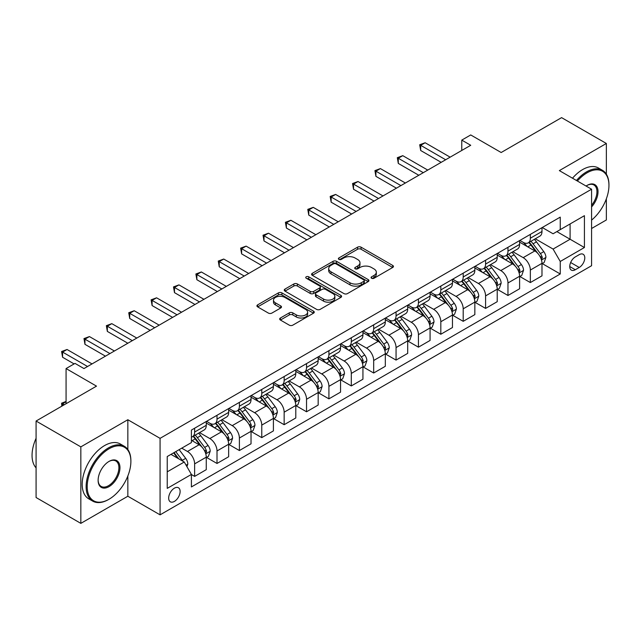 <?xml version="1.0" encoding="UTF-8"?>
<svg xmlns="http://www.w3.org/2000/svg" width="641" height="641" viewBox="0 0 641 641"><rect width="100%" height="100%" fill="white"/><g stroke="black" fill="none" stroke-linecap="round" stroke-linejoin="round"><path stroke-width="0.96" d="M371.58 278.25A1.739 1.002 0 0 0 374.04 278.25L392.717 267.465A2.484 1.434 0 0 0 393.438 266.456A2.484 1.434 0 0 0 392.717 265.438L361.075 247.178A2.484 1.434 0 0 0 357.566 247.178L338.889 257.954A1.739 1.002 0 0 0 338.384 258.668A1.739 1.002 0 0 0 338.889 259.373A1.739 1.002 0 0 0 341.349 259.373L343.768 257.978A7.956 4.591 0 0 1 355.018 257.978L357.654 259.501A7.956 4.591 0 0 1 359.978 262.754A7.956 4.591 0 0 1 357.654 265.999L355.234 267.393A1.739 1.002 0 0 0 354.721 268.106A1.739 1.002 0 0 0 355.234 268.811A1.739 1.002 0 0 0 357.694 268.811L360.114 267.417A7.956 4.591 0 0 1 371.363 267.417L373.999 268.94A7.956 4.591 0 0 1 376.323 272.185A7.956 4.591 0 0 1 373.999 275.438L371.58 276.832A1.739 1.002 0 0 0 371.067 277.537A1.739 1.002 0 0 0 371.58 278.25L371.58 276.832M174.392 501.406A8.101 4.679 120 0 0 179.688 494.267A8.101 4.679 120 0 0 178.446 487.769A8.101 4.679 120 0 0 174.392 488.17A8.101 4.679 120 0 0 169.104 495.317A8.101 4.679 120 0 0 170.346 501.807A8.101 4.679 120 0 0 174.392 501.406M280.405 318A2.484 1.434 0 0 0 279.684 319.018A2.484 1.434 0 0 0 280.405 320.027L289.283 325.155A2.484 1.434 0 0 0 292.801 325.155L313.537 313.177A2.484 1.434 0 0 0 314.266 312.167A2.484 1.434 0 0 0 313.537 311.149L281.904 292.889A2.484 1.434 0 0 0 278.386 292.889L257.65 304.86A2.484 1.434 0 0 0 256.921 305.877A2.484 1.434 0 0 0 257.65 306.887L268.371 313.08A2.484 1.434 0 0 0 271.888 313.08L280.758 307.952A2.484 1.434 0 0 0 281.487 306.943A2.484 1.434 0 0 0 280.758 305.925L275.446 302.856A6.65 3.838 0 0 1 273.499 300.14A6.65 3.838 0 0 1 277.601 296.599A6.65 3.838 0 0 1 284.844 297.424L305.677 309.451A6.65 3.838 0 0 1 307.624 312.167A6.65 3.838 0 0 1 303.514 315.709A6.65 3.838 0 0 1 296.27 314.883L292.801 312.872A2.484 1.434 0 0 0 289.283 312.872L280.405 318L280.405 320.027M606.354 174.184L606.354 143.472L561.588 117.632L501.158 152.518L470.726 134.947L461.768 140.115L470.726 145.283L83.971 368.567L75.021 363.399L66.071 368.567L66.071 403.718M127.839 449.525L127.839 419.735L80.838 446.873L36.08 421.033L96.511 386.138L66.071 368.567M127.839 419.735L160.074 438.348L591.579 189.215L591.579 265.711L160.074 514.843L160.074 438.348M606.354 143.472L559.353 170.61L591.579 189.215M343.945 293.594A2.484 1.434 0 0 0 347.454 293.594L368.198 281.623A2.484 1.434 0 0 0 368.928 280.606A2.484 1.434 0 0 0 368.198 279.596L336.565 261.328A2.484 1.434 0 0 0 333.048 261.328L312.311 273.306A2.484 1.434 0 0 0 311.582 274.316A2.484 1.434 0 0 0 312.311 275.334L343.945 293.594M306.943 278.627A1.739 1.002 0 0 1 308.706 278.875L308.706 276.8L340.868 295.373A2.484 1.434 0 0 1 341.597 296.39A2.484 1.434 0 0 1 340.868 297.4L320.131 309.379A2.484 1.434 0 0 1 316.614 309.379L284.981 291.11L284.981 289.083A2.484 1.434 0 0 0 284.251 290.093A2.484 1.434 0 0 0 284.981 291.11M284.981 289.083L293.85 283.955A2.484 1.434 0 0 1 297.368 283.955L310.196 291.367A2.484 1.434 0 0 0 313.713 291.367L319.603 287.961A2.484 1.434 0 0 0 320.332 286.952A2.484 1.434 0 0 0 319.603 285.934L306.246 278.226A1.739 1.002 0 0 1 305.733 277.513A1.739 1.002 0 0 1 306.807 276.583A1.739 1.002 0 0 1 308.706 276.8M80.838 446.873L80.838 523.368L36.08 497.528L36.08 421.033M591.579 228.5L606.354 219.967L606.354 198.814M579.232 254.653L575.289 256.929A7.852 4.535 120 0 0 570.161 263.844A7.852 4.535 120 0 0 571.363 270.133A7.852 4.535 120 0 0 575.289 269.741L579.232 267.473A7.852 4.535 120 0 0 584.36 260.55A7.852 4.535 120 0 0 583.15 254.261A7.852 4.535 120 0 0 579.232 254.653M542.254 227.515L553.087 233.773L560.25 229.638L560.25 217.123L191.403 430.079L191.403 442.586L167.237 456.536L167.237 488.378L191.403 474.42L191.403 486.936L560.25 273.979L560.25 261.472L553.087 249.069L535.283 238.789M560.25 229.638L584.424 215.68L584.424 247.522L560.25 261.472M80.838 523.368L127.839 496.238L160.074 514.843M461.768 140.115L461.768 150.451M556.845 231.601L570.097 239.245L570.097 223.949L584.424 215.68M553.087 249.069L570.097 239.245L584.424 247.522M167.237 471.84L184.239 462.017L170.995 454.373M191.403 474.524L194.632 476.391L194.632 463.876A10.128 5.849 -120 0 0 187.468 451.472L181.74 448.163M194.632 476.391L206.266 469.669L206.266 457.161A10.128 5.849 -120 0 0 199.103 444.758L191.403 440.311M206.538 457.418L217.011 463.467L217.011 450.96A10.128 5.849 -120 0 0 209.847 438.556L199.567 432.619M217.011 463.467L228.645 456.745L228.645 444.237A10.128 5.849 -120 0 0 221.482 431.834L206.266 423.044M228.917 444.493L239.389 450.543L239.389 438.035A10.128 5.849 -120 0 0 232.226 425.632L221.946 419.695M239.389 450.543L251.032 443.828L251.032 431.313A10.128 5.849 -120 0 0 243.868 418.91L228.645 410.128M251.296 431.577L261.768 437.627L261.768 425.111A10.128 5.849 -120 0 0 254.613 412.708L244.325 406.771M261.768 437.627L273.411 430.904L273.411 418.397A10.128 5.849 -120 0 0 266.247 405.993L251.032 397.204M273.675 418.653L284.155 424.703L284.155 412.195A10.128 5.849 -120 0 0 276.992 399.792L266.704 393.854M284.155 424.703L295.789 417.98L295.789 405.473A10.128 5.849 -120 0 0 288.626 393.069L273.411 384.28M296.062 405.729L306.534 411.778L306.534 399.271A10.128 5.849 -120 0 0 299.371 386.868L289.091 380.93M306.534 411.778L318.168 405.064L318.168 392.548A10.128 5.849 -120 0 0 311.013 380.145L295.789 371.363M318.441 392.813L328.913 398.854L328.913 386.347A10.128 5.849 -120 0 0 321.75 373.943L311.47 368.006M328.913 398.854L340.555 392.14L340.555 379.632A10.128 5.849 -120 0 0 333.392 367.229L318.168 358.439M340.82 379.889L351.3 385.938L351.3 373.431A10.128 5.849 -120 0 0 344.137 361.019L333.849 355.082M351.3 385.938L362.934 379.216L362.934 366.708A10.128 5.849 -120 0 0 355.771 354.305L340.555 345.515M363.207 366.964L373.679 373.014L373.679 360.506A10.128 5.849 -120 0 0 366.516 348.103L356.236 342.166M373.679 373.014L385.313 366.291L385.313 353.784A10.128 5.849 -120 0 0 378.158 341.381L362.934 332.591M385.586 354.048L396.058 360.09L396.058 347.582A10.128 5.849 -120 0 0 388.895 335.179L378.615 329.242M396.058 360.09L407.7 353.375L407.7 340.868A10.128 5.849 -120 0 0 400.537 328.456L385.313 319.675M407.964 341.124L418.437 347.174L418.437 334.666A10.128 5.849 -120 0 0 411.282 322.255L400.994 316.317M418.437 347.174L430.079 340.451L430.079 327.944A10.128 5.849 -120 0 0 422.916 315.54L407.7 306.751M430.343 328.2L440.824 334.249L440.824 321.742A10.128 5.849 -120 0 0 433.661 309.339L423.372 303.401M440.824 334.249L452.458 327.527L452.458 315.019A10.128 5.849 -120 0 0 445.295 302.616L430.079 293.826M452.73 315.284L463.203 321.325L463.203 308.818A10.128 5.849 -120 0 0 456.039 296.414L445.759 290.477M463.203 321.325L474.845 314.611L474.845 302.103A10.128 5.849 -120 0 0 467.682 289.692L452.458 280.91M475.109 302.36L485.582 308.409L485.582 295.894A10.128 5.849 -120 0 0 478.418 283.49L468.138 277.553M485.582 308.409L497.224 301.687L497.224 289.179A10.128 5.849 -120 0 0 490.061 276.776L474.845 267.986M497.488 289.436L507.968 295.485L507.968 282.977A10.128 5.849 -120 0 0 500.805 270.574L490.517 264.637M507.968 295.485L519.603 288.762L519.603 276.255A10.128 5.849 -120 0 0 512.439 263.852L497.224 255.062M519.875 276.511L530.347 282.561L530.347 270.053A10.128 5.849 -120 0 0 523.184 257.65L512.904 251.713M530.347 282.561L541.982 275.846L541.982 263.331A10.128 5.849 -120 0 0 534.826 250.927L519.603 242.146M519.875 240.439L523.184 242.346A10.128 5.849 -120 0 0 528.248 242.851A10.128 5.849 -120 0 0 530.347 238.212L530.347 234.39M497.488 253.355L500.805 255.27A10.128 5.849 -120 0 0 505.869 255.775A10.128 5.849 -120 0 0 507.968 251.136L507.968 247.314M475.109 266.279L478.418 268.194A10.128 5.849 -120 0 0 483.49 268.691A10.128 5.849 -120 0 0 485.582 264.06L485.582 260.23M452.73 279.204L456.039 281.111A10.128 5.849 -120 0 0 461.103 281.615A10.128 5.849 -120 0 0 463.203 276.976L463.203 273.154M430.343 292.12L433.661 294.035A10.128 5.849 -120 0 0 438.724 294.54A10.128 5.849 -120 0 0 440.824 289.9L440.824 286.078M407.964 305.044L411.282 306.959A10.128 5.849 -120 0 0 416.346 307.456A10.128 5.849 -120 0 0 418.437 302.824L418.437 298.994M385.586 317.968L388.895 319.883A10.128 5.849 -120 0 0 393.959 320.38A10.128 5.849 -120 0 0 396.058 315.741L396.058 311.919M363.207 330.892L366.516 332.799A10.128 5.849 -120 0 0 371.58 333.304A10.128 5.849 -120 0 0 373.679 328.665L373.679 324.843M340.82 343.808L344.137 345.723A10.128 5.849 -120 0 0 349.201 346.228A10.128 5.849 -120 0 0 351.3 341.589L351.3 337.767M318.441 356.733L321.75 358.648A10.128 5.849 -120 0 0 326.814 359.144A10.128 5.849 -120 0 0 328.913 354.513L328.913 350.683M296.062 369.657L299.371 371.564A10.128 5.849 -120 0 0 304.435 372.068A10.128 5.849 -120 0 0 306.534 367.429L306.534 363.607M273.675 382.573L276.992 384.488A10.128 5.849 -120 0 0 282.056 384.993A10.128 5.849 -120 0 0 284.155 380.353L284.155 376.531M251.296 395.497L254.613 397.412A10.128 5.849 -120 0 0 259.677 397.909A10.128 5.849 -120 0 0 261.768 393.278L261.768 389.448M228.917 408.421L232.226 410.328A10.128 5.849 -120 0 0 237.29 410.833A10.128 5.849 -120 0 0 239.389 406.194L239.389 402.372M206.538 421.337L209.847 423.252A10.128 5.849 -120 0 0 214.911 423.757A10.128 5.849 -120 0 0 217.011 419.118L217.011 415.296M542.254 263.595L560.25 273.979M528.248 242.851L539.89 236.128A10.128 5.849 -120 0 0 541.982 231.497L541.982 227.667M505.869 255.775L517.503 249.053A10.128 5.849 -120 0 0 519.603 244.413L519.603 240.591M483.49 268.691L495.124 261.977A10.128 5.849 -120 0 0 497.224 257.337L497.224 253.515M461.103 281.615L472.746 274.893A10.128 5.849 -120 0 0 474.845 270.262L474.845 266.432M438.724 294.54L450.359 287.817A10.128 5.849 -120 0 0 452.458 283.186L452.458 279.356M416.346 307.456L427.98 300.741A10.128 5.849 -120 0 0 430.079 296.102L430.079 292.28M393.959 320.38L405.601 313.665A10.128 5.849 -120 0 0 407.7 309.026L407.7 305.204M371.58 333.304L383.222 326.581A10.128 5.849 -120 0 0 385.313 321.95L385.313 318.12M349.201 346.228L360.835 339.506A10.128 5.849 -120 0 0 362.934 334.866L362.934 331.044M326.814 359.144L338.456 352.43A10.128 5.849 -120 0 0 340.555 347.791L340.555 343.969M304.435 372.068L316.077 365.346A10.128 5.849 -120 0 0 318.168 360.715L318.168 356.885M282.056 384.993L293.69 378.27A10.128 5.849 -120 0 0 295.789 373.631L295.789 369.809M259.677 397.909L271.311 391.194A10.128 5.849 -120 0 0 273.411 386.555L273.411 382.733M237.29 410.833L248.932 404.11A10.128 5.849 -120 0 0 251.032 399.479L251.032 395.649M214.911 423.757L226.553 417.035A10.128 5.849 -120 0 0 228.645 412.395L228.645 408.573M191.403 437.09A10.128 5.849 -120 0 0 192.532 436.673L204.167 429.959A10.128 5.849 -120 0 0 206.266 425.32L206.266 421.498M192.532 436.673A10.128 5.849 -120 0 0 194.632 432.042L194.632 428.212M184.239 462.017L191.403 474.42M127.839 496.238L127.839 475.999M372.277 278.498L373.999 277.505A7.956 4.591 0 0 0 376.323 274.252L376.323 272.185M359.978 262.754L359.978 264.821A7.956 4.591 0 0 1 357.654 268.066L355.931 269.06M392.677 267.489L361.075 249.245A2.484 1.434 0 0 0 357.566 249.245L339.586 259.621M368.166 281.639L336.565 263.395A2.484 1.434 0 0 0 333.048 263.395L312.343 275.35L312.311 273.306M363.8 281.319A1.739 1.002 0 0 0 364.312 280.606A1.739 1.002 0 0 0 363.8 279.901L336.036 263.868A1.739 1.002 0 0 0 333.576 263.868L331.028 265.334A7.956 4.591 0 0 0 328.697 268.587A7.956 4.591 0 0 0 331.028 271.832L350.01 282.793A7.956 4.591 0 0 0 361.252 282.793L363.8 281.319L363.8 283.386A1.739 1.002 0 0 0 364.312 282.673L364.312 280.606M328.697 268.587L328.697 270.654A7.956 4.591 0 0 0 331.028 273.899L331.028 271.832M363.8 283.386L361.252 284.86A7.956 4.591 0 0 1 350.01 284.86L331.028 273.899M285.013 291.126L293.85 286.022L293.85 283.955M320.332 286.952L320.332 289.019A2.484 1.434 0 0 1 319.603 290.036L313.713 293.434A2.484 1.434 0 0 1 310.196 293.434L297.368 286.022A2.484 1.434 0 0 0 293.85 286.022M308.706 278.875L340.836 297.424M323.513 299.051A6.65 3.838 0 0 0 330.756 299.884A6.65 3.838 0 0 0 334.858 296.334A6.65 3.838 0 0 0 332.911 293.618L325.58 289.387A2.484 1.434 0 0 0 322.062 289.387L316.173 292.785A2.484 1.434 0 0 0 315.444 293.802A2.484 1.434 0 0 0 316.173 294.812L323.513 299.051L323.513 301.118A6.65 3.838 0 0 0 330.756 301.951A6.65 3.838 0 0 0 334.858 298.402L334.858 296.334M315.444 293.802L315.444 295.87A2.484 1.434 0 0 0 316.173 296.879L316.173 294.812M323.513 301.118L316.173 296.879M307.624 312.167L307.624 314.234A6.65 3.838 0 0 1 303.514 317.776A6.65 3.838 0 0 1 296.27 316.95L292.801 314.939A2.484 1.434 0 0 0 289.283 314.939L280.446 320.051M273.499 300.14L273.499 302.207A6.65 3.838 0 0 0 275.446 304.924L275.446 302.856M280.726 307.976L275.446 304.924M313.505 313.201L281.904 294.956A2.484 1.434 0 0 0 278.386 294.956L257.682 306.911M541.982 263.747L544.137 262.506L545.924 257.337A6.706 3.878 -120 0 0 543.784 251.625L536.469 241.857A19.374 11.185 -120 0 0 534.354 239.325M527.078 246.456A19.374 11.185 -120 0 0 523.112 242.306M541.373 259.637L542.302 257.626A6.706 3.878 -120 0 0 540.379 253.588L533.064 243.82A19.374 11.185 -120 0 0 530.948 241.288M529.145 242.33A16.081 9.286 60 0 1 531.79 245.335L537.975 253.596M528.801 242.53A19.374 11.185 60 0 1 530.916 245.062L535.78 251.552M445.655 159.753L420.68 145.331L425.151 142.751L450.134 157.165M441.176 162.341L420.68 150.499L420.68 145.331L419.695 144.762L425.151 142.751M420.68 150.499L419.695 144.762M519.603 276.672L521.75 275.43L523.545 270.262A6.706 3.878 -120 0 0 521.397 264.549L514.082 254.781A19.374 11.185 -120 0 0 511.975 252.25M504.691 259.381A19.374 11.185 -120 0 0 500.733 255.23M518.994 272.561L519.923 270.55A6.706 3.878 -120 0 0 518 266.512L510.685 256.745A19.374 11.185 -120 0 0 508.569 254.213M506.767 255.254A16.081 9.286 60 0 1 509.403 258.251L515.596 266.52M506.422 255.455A19.374 11.185 60 0 1 508.537 257.986L513.401 264.477M497.224 289.588L499.371 288.354L501.158 283.186A6.706 3.878 -120 0 0 499.018 277.465L491.703 267.706A19.374 11.185 -120 0 0 489.588 265.174M482.312 272.297A19.374 11.185 -120 0 0 478.346 268.146M496.615 285.485L497.536 283.466A6.706 3.878 -120 0 0 495.621 279.436L488.298 269.669A19.374 11.185 -120 0 0 486.19 267.137M484.388 268.178A16.081 9.286 60 0 1 487.024 271.175L493.217 279.444M484.043 268.379A19.374 11.185 60 0 1 486.15 270.903L491.014 277.401M474.845 302.512L476.992 301.27L478.779 296.102A6.706 3.878 -120 0 0 476.64 290.389L469.324 280.622A19.374 11.185 -120 0 0 467.209 278.09M459.934 285.221A19.374 11.185 -120 0 0 455.967 281.07M474.228 298.402L475.157 296.39A6.706 3.878 -120 0 0 473.234 292.352L465.919 282.585A19.374 11.185 -120 0 0 463.804 280.053M462.001 281.095A16.081 9.286 60 0 1 464.645 284.099L470.839 292.36M461.656 281.295A19.374 11.185 60 0 1 463.772 283.827L468.635 290.317M423.276 172.677L398.293 158.255L402.772 155.667L427.747 170.089M418.797 175.257L398.293 163.423L398.293 158.255L397.316 157.686L402.772 155.667M398.293 163.423L397.316 157.686M400.897 185.594L375.914 171.179L380.393 168.591L405.368 183.014M396.418 188.182L375.914 176.347L375.914 171.179L374.929 170.61L380.393 168.591M375.914 176.347L374.929 170.61M378.51 198.518L353.536 184.095L358.015 181.515L382.989 195.938M374.04 201.106L353.536 189.263L353.536 184.095L352.55 183.526L358.015 181.515M353.536 189.263L352.55 183.526M452.458 315.436L454.605 314.194L456.4 309.026A6.706 3.878 -120 0 0 454.261 303.313L446.937 293.546A19.374 11.185 -120 0 0 444.83 291.014M437.555 298.145A19.374 11.185 -120 0 0 433.588 293.995M451.849 311.326L452.778 309.315A6.706 3.878 -120 0 0 450.855 305.276L443.54 295.509A19.374 11.185 -120 0 0 441.425 292.977M439.622 294.019A16.081 9.286 60 0 1 442.266 297.023L448.452 305.284M439.277 294.219A19.374 11.185 60 0 1 441.393 296.751L446.256 303.241M356.132 211.442L331.157 197.019L335.628 194.431L360.611 208.854M351.653 214.022L331.157 202.187L331.157 197.019L330.171 196.45L335.628 194.431M331.157 202.187L330.171 196.45M591.579 220.103A30.896 17.836 120 0 0 608.95 185.393A30.896 17.836 120 0 0 587.108 172.782A30.896 17.836 120 0 0 577.389 181.018M576.451 180.482A31.649 18.277 -60 0 1 586.571 171.852A31.649 18.277 -60 0 1 602.396 170.282A31.649 18.277 -60 0 1 608.95 184.768A31.649 18.277 -60 0 1 608.95 185.081M586.082 186.042A15.448 8.918 -60 0 1 587.108 185.393L587.108 185.393A15.448 8.918 -60 0 1 597.789 189.191A15.448 8.918 -60 0 1 591.579 206.923M572.509 178.206A31.649 18.277 -60 0 1 582.629 169.577A31.649 18.277 -60 0 1 598.454 168.006L602.396 170.282M591.579 205.296A14.687 8.477 120 0 0 593.911 184.977A14.687 8.477 120 0 0 586.836 185.553M108.505 499.547L109.042 499.235A30.896 17.836 120 0 0 130.884 461.4A30.896 17.836 120 0 0 109.042 448.788A30.896 17.836 120 0 0 87.2 486.623A30.896 17.836 120 0 0 109.042 499.235L108.505 499.547A31.649 18.277 -60 0 1 92.681 501.11A31.649 18.277 -60 0 1 87.825 475.75A31.649 18.277 -60 0 1 108.505 447.859A31.649 18.277 -60 0 1 124.33 446.288A31.649 18.277 -60 0 1 130.884 460.775A31.649 18.277 -60 0 1 130.884 461.087M109.042 486.623A15.448 8.918 -60 0 1 98.121 480.317A15.448 8.918 -60 0 1 109.042 461.4L109.042 461.4A15.448 8.918 -60 0 1 119.963 467.706A15.448 8.918 -60 0 1 109.042 486.623M98.121 479.997A14.687 8.477 120 0 0 101.158 486.415A14.687 8.477 120 0 0 108.505 485.694A14.687 8.477 120 0 0 118.096 472.746A14.687 8.477 120 0 0 115.845 460.983A14.687 8.477 120 0 0 108.77 461.56M92.681 501.11L88.738 498.834A31.649 18.277 -60 0 1 83.891 473.475A31.649 18.277 -60 0 1 104.563 445.583A31.649 18.277 -60 0 1 120.388 444.013L124.33 446.288M36.08 467.866A31.649 18.277 -60 0 1 36.08 438.284M430.079 328.36L432.226 327.118L434.013 321.95A6.706 3.878 -120 0 0 431.874 316.229L424.558 306.47A19.374 11.185 -120 0 0 422.443 303.938M415.168 311.069A19.374 11.185 -120 0 0 411.202 306.919M429.47 324.25L430.391 322.231A6.706 3.878 -120 0 0 428.476 318.2L421.161 308.433A19.374 11.185 -120 0 0 419.046 305.901M417.243 306.943A16.081 9.286 60 0 1 419.879 309.94L426.073 318.208M416.898 307.143A19.374 11.185 60 0 1 419.006 309.675L423.869 316.165M407.7 341.276L409.847 340.034L411.634 334.866A6.706 3.878 -120 0 0 409.495 329.154L402.179 319.386A19.374 11.185 -120 0 0 400.064 316.854M392.789 323.985A19.374 11.185 -120 0 0 388.823 319.835M407.083 337.166L408.013 335.155A6.706 3.878 -120 0 0 406.09 331.117L398.774 321.349A19.374 11.185 -120 0 0 396.667 318.825M394.864 319.859A16.081 9.286 60 0 1 397.5 322.864L403.694 331.125M394.511 320.059A19.374 11.185 60 0 1 396.627 322.591L401.49 329.089M385.313 354.201L387.468 352.959L389.255 347.791A6.706 3.878 -120 0 0 387.116 342.078L379.801 332.31A19.374 11.185 -120 0 0 377.685 329.778M370.41 336.91A19.374 11.185 -120 0 0 366.444 332.759M384.704 350.09L385.634 348.079A6.706 3.878 -120 0 0 383.711 344.041L376.395 334.273A19.374 11.185 -120 0 0 374.28 331.742M372.477 332.783A16.081 9.286 60 0 1 375.121 335.788L381.307 344.049M372.133 332.983A19.374 11.185 60 0 1 374.248 335.515L379.111 342.006M362.934 367.125L365.082 365.883L366.876 360.715A6.706 3.878 -120 0 0 364.729 355.002L357.414 345.235A19.374 11.185 -120 0 0 355.306 342.703M348.023 349.834A19.374 11.185 -120 0 0 344.057 345.683M362.325 363.014L363.247 360.995A6.706 3.878 -120 0 0 361.332 356.965L354.016 347.198A19.374 11.185 -120 0 0 351.901 344.666M350.098 345.707A16.081 9.286 60 0 1 352.734 348.704L358.928 356.973M349.754 345.908A19.374 11.185 60 0 1 351.869 348.44L356.733 354.93M340.555 380.041L342.703 378.807L344.489 373.631A6.706 3.878 -120 0 0 342.35 367.918L335.035 358.151A19.374 11.185 -120 0 0 332.919 355.619M325.644 362.75A19.374 11.185 -120 0 0 321.678 358.599M339.938 375.93L340.868 373.919A6.706 3.878 -120 0 0 338.945 369.881L331.629 360.122A19.374 11.185 -120 0 0 329.522 357.59M327.719 358.623A16.081 9.286 60 0 1 330.355 361.628L336.549 369.889M327.367 358.824A19.374 11.185 60 0 1 329.482 361.356L334.346 367.854M333.753 224.358L308.77 209.944L313.249 207.355L338.224 221.778M329.274 226.946L308.77 215.112L308.77 209.944L307.784 209.375L313.249 207.355M308.77 215.112L307.784 209.375M311.366 237.282L286.391 222.86L290.87 220.28L315.845 234.702M306.895 239.87L286.391 228.036L286.391 222.86L285.405 222.291L290.87 220.28M286.391 228.036L285.405 222.291M288.987 250.206L264.012 235.784L268.483 233.204L293.466 247.618M284.508 252.786L264.012 240.952L264.012 235.784L263.026 235.215L268.483 233.204M264.012 240.952L263.026 235.215M266.608 263.13L241.625 248.708L246.104 246.12L271.079 260.542M262.129 265.711L241.625 253.876L241.625 248.708L240.647 248.139L246.104 246.12M241.625 253.876L240.647 248.139M244.221 276.047L219.246 261.632L223.725 259.044L248.7 273.467M239.75 278.635L219.246 266.8L219.246 261.632L218.26 261.063L223.725 259.044M219.246 266.8L218.26 261.063M318.168 392.965L320.324 391.723L322.111 386.555A6.706 3.878 -120 0 0 319.971 380.842L312.656 371.075A19.374 11.185 -120 0 0 310.54 368.543M303.265 375.674A19.374 11.185 -120 0 0 299.299 371.524M317.559 388.855L318.489 386.844A6.706 3.878 -120 0 0 316.566 382.805L309.25 373.038A19.374 11.185 -120 0 0 307.135 370.506M305.332 371.548A16.081 9.286 60 0 1 307.976 374.552L314.162 382.813M304.988 371.748A19.374 11.185 60 0 1 307.103 374.28L311.967 380.77M221.842 288.971L196.867 274.548L201.338 271.968L226.321 286.383M217.363 291.559L196.867 279.716L196.867 274.548L195.882 273.979L201.338 271.968M196.867 279.716L195.882 273.979M295.789 405.889L297.937 404.647L299.732 399.479A6.706 3.878 -120 0 0 297.584 393.766L290.269 383.999A19.374 11.185 -120 0 0 288.162 381.467M280.886 388.598A19.374 11.185 -120 0 0 276.92 384.448M295.18 401.779L296.11 399.76A6.706 3.878 -120 0 0 294.187 395.729L286.872 385.962A19.374 11.185 -120 0 0 284.756 383.43M282.953 384.472A16.081 9.286 60 0 1 285.59 387.468L291.783 395.737M282.609 384.672A19.374 11.185 60 0 1 284.724 387.204L289.588 393.694M199.463 301.895L174.488 287.472L178.959 284.884L203.934 299.307M194.984 304.475L174.488 292.641L174.488 287.472L173.503 286.904L178.959 284.884M174.488 292.641L173.503 286.904M273.411 418.805L275.558 417.571L277.345 412.395A6.706 3.878 -120 0 0 275.205 406.682L267.89 396.915A19.374 11.185 -120 0 0 265.775 394.391M258.499 401.514A19.374 11.185 -120 0 0 254.533 397.364M272.802 414.695L273.723 412.684A6.706 3.878 -120 0 0 271.808 408.646L264.493 398.886A19.374 11.185 -120 0 0 262.377 396.354M260.575 397.396A16.081 9.286 60 0 1 263.211 400.393L269.404 408.662M260.23 397.596A19.374 11.185 60 0 1 262.337 400.12L267.201 406.618M177.084 314.811L152.101 300.397L156.58 297.809L181.555 312.231M172.605 317.399L152.101 305.565L152.101 300.397L151.116 299.828L156.58 297.809M152.101 305.565L151.116 299.828M251.032 431.73L253.179 430.488L254.966 425.32A6.706 3.878 -120 0 0 252.826 419.607L245.511 409.839A19.374 11.185 -120 0 0 243.396 407.307M236.12 414.439A19.374 11.185 -120 0 0 232.154 410.288M250.415 427.619L251.344 425.608A6.706 3.878 -120 0 0 249.421 421.57L242.106 411.802A19.374 11.185 -120 0 0 239.99 409.27M238.188 410.312A16.081 9.286 60 0 1 240.832 413.317L247.025 421.578M237.843 410.512A19.374 11.185 60 0 1 239.958 413.044L244.822 419.535M154.697 327.735L129.722 313.313L134.201 310.733L159.176 325.155M150.226 330.323L129.722 318.481L129.722 313.313L128.737 312.744L134.201 310.733M129.722 318.481L128.737 312.744M228.645 444.654L230.792 443.412L232.587 438.244A6.706 3.878 -120 0 0 230.448 432.531L223.132 422.764A19.374 11.185 -120 0 0 221.017 420.232M213.741 427.363A19.374 11.185 -120 0 0 209.775 423.212M228.036 440.543L228.965 438.532A6.706 3.878 -120 0 0 227.042 434.494L219.727 424.727A19.374 11.185 -120 0 0 217.611 422.195M215.809 423.236A16.081 9.286 60 0 1 218.453 426.233L224.638 434.502M215.464 423.437A19.374 11.185 60 0 1 217.579 425.969L222.443 432.459M132.318 340.659L107.343 326.237L111.814 323.649L136.797 338.071M127.839 343.239L107.343 331.405L107.343 326.237L106.358 325.668L111.814 323.649M107.343 331.405L106.358 325.668M206.266 457.578L208.413 456.336L210.208 451.168A6.706 3.878 -120 0 0 208.061 445.447L200.745 435.688A19.374 11.185 -120 0 0 198.63 433.156M205.657 453.467L206.578 451.448A6.706 3.878 -120 0 0 204.663 447.418L197.348 437.651A19.374 11.185 -120 0 0 195.233 435.119M193.43 436.16A16.081 9.286 60 0 1 196.066 439.157L202.26 447.426M193.085 436.361A19.374 11.185 60 0 1 195.193 438.893L200.064 445.383M109.94 353.576L84.957 339.161L89.436 336.573L114.41 350.996M105.461 356.164L84.957 344.329L84.957 339.161L83.971 338.592L89.436 336.573M84.957 344.329L83.971 338.592M186.932 466.672L187.821 464.084A6.706 3.878 -120 0 0 185.682 458.371L179.151 449.653M182.893 461.24A6.706 3.878 -120 0 0 182.276 460.334L175.754 451.625M174.072 452.594L178.759 458.852M173.599 452.858L177.581 458.171M66.071 401.755L62.578 403.766L64.276 404.751M61.832 406.162L61.592 403.197L66.071 401.45M61.592 403.197L62.578 403.766L62.578 405.729M87.553 366.5L62.578 352.077L67.057 349.497L92.032 363.92M74.124 363.92L62.578 357.245L62.578 352.077L61.592 351.508L67.057 349.497M62.578 357.245L61.592 351.508M187.468 451.472L199.103 444.758M209.847 438.556L221.482 431.834M232.226 425.632L243.868 418.91M254.613 412.708L266.247 405.993M276.992 399.792L288.626 393.069M299.371 386.868L311.013 380.145M321.75 373.943L333.392 367.229M344.137 361.019L355.771 354.305M366.516 348.103L378.158 341.381M388.895 335.179L400.537 328.456M411.282 322.255L422.916 315.54M433.661 309.339L445.295 302.616M456.039 296.414L467.682 289.692M478.418 283.49L490.061 276.776M500.805 270.574L512.439 263.852M523.184 257.65L534.826 250.927M530.347 238.212L541.982 231.497M530.347 270.053L541.982 263.331M507.968 282.977L519.603 276.255M507.968 251.136L519.603 244.413M485.582 295.894L497.224 289.179M485.582 264.06L497.224 257.337M463.203 308.818L474.845 302.103M463.203 276.976L474.845 270.262M440.824 321.742L452.458 315.019M440.824 289.9L452.458 283.186M418.437 334.666L430.079 327.944M418.437 302.824L430.079 296.102M396.058 347.582L407.7 340.868M396.058 315.741L407.7 309.026M373.679 360.506L385.313 353.784M373.679 328.665L385.313 321.95M351.3 373.431L362.934 366.708M351.3 341.589L362.934 334.866M328.913 386.347L340.555 379.632M328.913 354.513L340.555 347.791M306.534 399.271L318.168 392.548M306.534 367.429L318.168 360.715M284.155 412.195L295.789 405.473M284.155 380.353L295.789 373.631M261.768 425.111L273.411 418.397M261.768 393.278L273.411 386.555M239.389 438.035L251.032 431.313M239.389 406.194L251.032 399.479M217.011 450.96L228.645 444.237M217.011 419.118L228.645 412.395M194.632 463.876L206.266 457.161M194.632 432.042L206.266 425.32M570.642 262.514L579.232 267.473M569.737 266.536L575.289 269.741M373.999 277.505L373.999 275.438M355.234 268.811L355.234 267.393M357.654 268.066L357.654 265.999M338.889 259.373L338.889 257.954M357.566 249.245L357.566 247.178M361.075 249.245L361.075 247.178M392.717 267.465L392.717 265.438M333.048 263.395L333.048 261.328M336.565 263.395L336.565 261.328M368.198 281.623L368.198 279.596M350.01 284.86L350.01 282.793M361.252 284.86L361.252 282.793M297.368 286.022L297.368 283.955M310.196 293.434L310.196 291.367M313.713 293.434L313.713 291.367M319.603 290.036L319.603 287.961M340.868 297.4L340.868 295.373M289.283 314.939L289.283 312.872M292.801 314.939L292.801 312.872M296.27 316.95L296.27 314.883M280.758 307.952L280.758 305.925M257.65 306.887L257.65 304.86M278.386 294.956L278.386 292.889M281.904 294.956L281.904 292.889M313.537 313.177L313.537 311.149M541.485 260.006L545.876 257.466M533.064 243.82L536.469 241.857M527.791 246.865L530.916 245.062M540.379 253.588L543.784 251.625M539.85 256.208L542.302 257.626M519.106 272.93L523.497 270.39M510.685 256.745L514.082 254.781M505.404 259.789L508.537 257.986M518 266.512L521.397 264.549M517.471 269.132L519.923 270.55M496.719 285.846L501.118 283.314M488.298 269.669L491.703 267.706M483.026 272.713L486.15 270.903M495.621 279.436L499.018 277.465M495.084 282.056L497.536 283.466M474.34 298.77L478.739 296.23M465.919 282.585L469.324 280.622M460.647 285.63L463.772 283.827M473.234 292.352L476.64 290.389M472.705 294.972L475.157 296.39M451.961 311.694L456.352 309.154M443.54 295.509L446.937 293.546M438.268 298.554L441.393 296.751M450.855 305.276L454.261 303.313M450.327 307.896L452.778 309.315M429.574 324.618L433.973 322.078M421.161 308.433L424.558 306.47M415.881 311.478L419.006 309.675M428.476 318.2L431.874 316.229M427.94 320.82L430.391 322.231M407.195 337.535L411.594 334.995M398.774 321.349L402.179 319.386M393.502 324.402L396.627 322.591M406.09 331.117L409.495 329.154M405.561 333.737L408.013 335.155M384.816 350.459L389.207 347.919M376.395 334.273L379.801 332.31M371.123 337.318L374.248 335.515M383.711 344.041L387.116 342.078M383.182 346.661L385.634 348.079M362.437 363.383L366.828 360.843M354.016 347.198L357.414 345.235M348.736 350.242L351.869 348.44M361.332 356.965L364.729 355.002M360.795 359.585L363.247 360.995M340.05 376.299L344.449 373.767M331.629 360.122L335.035 358.151M326.357 363.167L329.482 361.356M338.945 369.881L342.35 367.918M338.416 372.501L340.868 373.919M317.672 389.223L322.07 386.683M309.25 373.038L312.656 371.075M303.978 376.083L307.103 374.28M316.566 382.805L319.971 380.842M316.037 385.425L318.489 386.844M295.293 402.147L299.684 399.607M286.872 385.962L290.269 383.999M281.591 389.007L284.724 387.204M294.187 395.729L297.584 393.766M293.658 398.349L296.11 399.76M272.906 415.064L277.305 412.532M264.493 398.886L267.89 396.915M259.212 401.931L262.337 400.12M271.808 408.646L275.205 406.682M271.271 411.266L273.723 412.684M250.527 427.988L254.926 425.448M242.106 411.802L245.511 409.839M236.833 414.847L239.958 413.044M249.421 421.57L252.826 419.607M248.892 424.19L251.344 425.608M228.148 440.912L232.539 438.372M219.727 424.727L223.132 422.764M214.455 427.771L217.579 425.969M227.042 434.494L230.448 432.531M226.513 437.114L228.965 438.532M205.761 453.828L210.16 451.296M197.348 437.651L200.745 435.688M192.068 440.696L195.193 438.893M204.663 447.418L208.061 445.447M204.126 450.038L206.578 451.448M186.074 465.198L187.781 464.212M182.276 460.334L185.682 458.371M608.95 185.393L608.95 184.768M130.884 461.4L130.884 460.775"/></g></svg>

